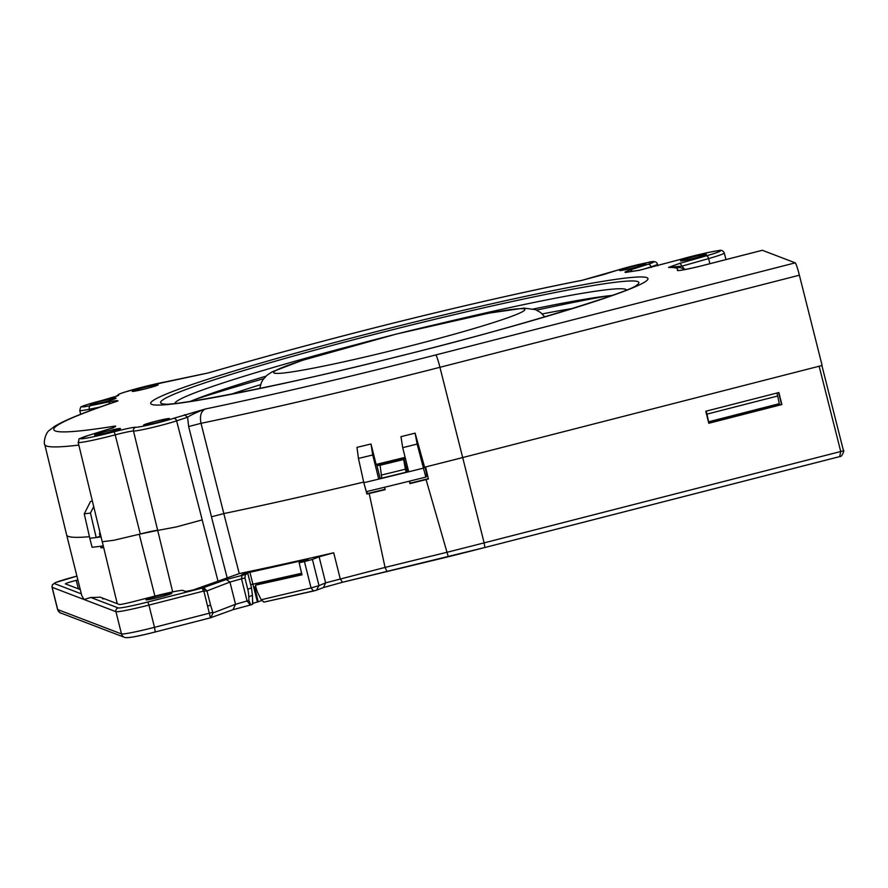 <?xml version="1.0" encoding="UTF-8"?>
<svg xmlns="http://www.w3.org/2000/svg" width="888" height="888" viewBox="0 0 888 888"><rect width="100%" height="100%" fill="white"/><g stroke="black" fill="none" stroke-linecap="round" stroke-linejoin="round"><path stroke-width="1.33" d="M572.505 308.491A210.978 12.143 -14.1 0 0 542.268 313.919M260.573 384.682A210.978 12.143 -14.1 0 0 231.357 394.183M376.956 465.767A366.023 21.068 -14.1 0 0 380.031 465.023L381.807 478.155A379.676 21.856 -14.1 0 0 406.193 472.183L406.782 471.817M100.577 546.253L100.988 547.863A372.461 21.445 -14.1 0 0 103.674 547.552M364.191 483.982L366.899 494.061A372.461 21.445 -14.1 0 0 369.197 493.506L385.048 567.421L325.63 582.861L319.114 556.82L333.71 552.769A372.549 21.445 -14.1 0 1 239.249 573.604L193.595 589.843A12.41 0.71 165.9 0 1 185.181 591.308L182.861 590.431A24.82 1.432 -14.1 0 0 156.588 595.682L132.501 601.853A12.41 0.71 165.9 0 1 119.358 604.484L104.251 598.712A384.726 22.145 165.9 0 1 102.62 598.9L103.841 598.556L100.155 597.147A372.549 21.445 -14.1 0 1 90.754 597.458L84.038 599.511L81.752 595.548M140.326 534.01L157.542 530.402A14.608 0.844 -14.1 0 0 140.326 534.01L113.731 540.293L102.22 541.736L78.166 442.346A31.036 1.787 165.9 0 0 115.196 434.854L140.304 534.01M385.07 489.321A366.455 21.09 165.9 0 1 367.355 493.584L366.811 491.541M90.754 597.458L118.182 607.925A28.039 1.61 -14.1 0 0 147.874 601.986L202.309 588.045L204.362 588.211L203.863 591.142L210.456 617.815L233.022 609.69L235.531 604.284L247.086 600.987L250.283 605.028L232.645 609.801L250.727 604.928M245.798 574.037L245.588 573.26L241.558 574.847L247.83 573.581L251.493 587.878L252.458 595.371L252.592 604.251L250.971 604.872M261.749 600.599L252.581 603.496M313.508 591.031L263.847 602.131L316.483 590.22L318.992 585.647L311.055 587.934L313.508 591.031M319.114 556.82L312.41 559.407L318.992 585.647L325.63 582.861L323.476 587.534L342.435 582.284L448.285 556.776A367.632 21.168 -14.1 0 0 484.87 547.508L342.513 582.25L322.988 587.69M146.021 599.866A13.342 0.766 -14.1 0 0 159.618 597.18A13.342 0.766 -14.1 0 0 171.839 593.317A13.342 0.766 -14.1 0 0 171.784 593.262A13.342 0.766 -14.1 0 0 158.186 595.959A13.342 0.766 -14.1 0 0 145.965 599.822A13.342 0.766 -14.1 0 0 146.021 599.866M204.362 588.211L206.96 590.909L203.352 591.153L202.309 588.045L226.351 579.487L245.421 574.503L244.933 577.988L247.774 589.31L251.493 587.878M247.83 573.581L245.421 574.503M245.588 573.26L308.158 559.24L299.145 562.759L304.44 561.582L311.055 587.934L261.239 599.755L263.925 602.108M312.41 559.407L304.44 561.582M379.698 465.356A370.363 21.323 -14.1 0 0 403.674 459.496L404.007 459.151A366.023 21.068 -14.1 0 0 405.483 458.785M376.901 465.534A361.893 20.835 -14.1 0 0 405.428 458.563M708.746 423.088L781.551 404.429L778.576 392.607M843.489 450.849L840.736 451.504L839.682 456.599L484.915 547.496L484.127 542.868L840.736 451.504L819.147 366.222L822.122 365.456L799.389 275.202L439.937 367.299L462.681 457.553L819.147 366.222M708.791 423.276L781.884 404.551L778.865 392.529L705.771 411.255L708.791 423.276M77.867 579.964L76.257 580.375A12.41 0.71 165.9 0 0 65.379 583.838A12.41 0.71 165.9 0 0 65.435 583.893L80.264 589.554M223.843 513.575L201.021 423.321C199.578 415.939 201.01 411.166 205.306 409.002C197.303 411.999 191.397 414.729 187.579 417.216L188.644 426.54L211.488 516.794L223.843 513.575A372.438 21.434 -14.1 0 0 363.68 482.084A372.438 21.434 165.9 0 1 363.68 482.084L363.758 482.395M369.175 493.517A372.605 21.445 165.9 0 0 385.148 489.665L384.582 487.246M381.096 475.136A379.676 21.856 -14.1 0 0 405.394 469.197L403.674 459.496M404.007 459.151L407.359 471.672M409.868 481.052L409.956 483.605L409.313 481.196M406.193 472.183L405.394 469.197M428.327 478.676A366.455 21.09 165.9 0 1 410.423 483.116M448.296 556.765L426.074 479.598A372.461 21.445 -14.1 0 0 428.405 479.009L425.596 466.944A372.438 21.434 165.9 0 1 424.597 467.188L423.765 468.043A383.372 22.067 165.9 0 1 408.713 471.783A383.372 22.067 165.9 0 1 378.743 479.12A383.372 22.067 165.9 0 1 363.825 482.706L366.344 491.652A383.128 22.056 165.9 0 0 425.818 477.1L417.138 444.067A382.717 22.034 165.9 0 1 402.708 447.652L408.713 471.783M323.476 587.534L316.483 590.22M301.842 574.236L259.152 583.738L255.411 585.181L255.988 587.49A31.025 28.005 -111 0 0 258.641 594.594L261.239 599.755M255.411 585.181L301.976 574.814L299.145 562.759M301.609 573.282L250.694 584.659M258.242 601.942L254.612 586.957L255.788 586.691M256.499 589.454L254.612 586.957M207.503 606.082L210.578 605.194L206.96 590.909L229.948 582.084L241.514 578.798L247.086 600.987L248.873 600.577L248.784 596.78A31.025 28.005 -111 0 0 247.774 589.31M248.873 600.577L250.849 604.906M210.578 605.194L213.009 612.931L235.531 604.284L229.948 582.084L226.351 579.487M210.822 617.715L213.009 612.931M127.484 637.517A26.218 1.51 -14.1 0 0 155.245 631.967L154.501 627.328L212.387 612.398M426.074 479.598A372.605 21.445 165.9 0 1 409.956 483.605M100.211 533.466A379.676 21.856 165.9 0 1 99.467 533.566L99.989 532.534M100.932 536.474A379.676 21.856 -14.1 0 1 100.2 536.563L99.467 533.566M100.988 547.863L103.574 547.13M93.717 506.626L90.454 513.075L96.193 537.518A382.917 22.045 165.9 0 1 89.81 538.295L92.075 547.308A382.917 22.045 -14.1 0 0 103.274 545.887M90.454 513.075A382.473 22.011 165.9 0 1 84.249 513.83L89.81 538.295M84.249 513.83L90.554 501.409A372.128 21.423 -14.1 0 0 92.396 501.187M101.032 536.874A382.917 22.045 165.9 0 1 96.193 537.518L100.155 536.385M408.613 471.373A375.924 21.645 165.9 0 1 406.482 471.894M381.751 477.944A375.924 21.645 165.9 0 1 379.309 478.532L378.743 479.12L372.738 454.989A382.717 22.034 165.9 0 1 358.452 458.43L363.825 482.706M90.232 404.762A13.342 0.766 165.9 0 1 90.165 404.706A13.342 0.766 165.9 0 1 102.398 400.843A13.342 0.766 165.9 0 1 115.995 398.157A13.342 0.766 165.9 0 1 116.051 398.201A13.342 0.766 165.9 0 1 103.829 402.064A13.342 0.766 165.9 0 1 90.232 404.762M132.301 391.386A13.342 0.766 165.9 0 1 132.245 391.342A13.342 0.766 165.9 0 1 144.467 387.479A13.342 0.766 165.9 0 1 158.064 384.793A13.342 0.766 165.9 0 1 158.119 384.837A13.342 0.766 165.9 0 1 145.91 388.7A13.342 0.766 165.9 0 1 132.301 391.386M143.634 425.152A13.342 0.766 165.9 0 1 143.579 425.097A13.342 0.766 165.9 0 1 155.8 421.234A13.342 0.766 165.9 0 1 169.397 418.548A13.342 0.766 165.9 0 1 169.453 418.603A13.342 0.766 165.9 0 1 157.232 422.455A13.342 0.766 165.9 0 1 143.634 425.152M94.639 435.109A13.342 0.766 165.9 0 1 94.583 435.065A13.342 0.766 165.9 0 1 106.815 431.202A13.342 0.766 165.9 0 1 120.402 428.516A13.342 0.766 165.9 0 1 120.457 428.56A13.342 0.766 165.9 0 1 108.247 432.423A13.342 0.766 165.9 0 1 94.639 435.109M777.677 396.004L779.287 403.685L708.591 421.8L706.981 414.119L777.677 396.004L776.922 393.029M706.226 411.144L706.981 414.119M705.938 411.222L708.591 421.8M117.194 401.198L115.962 401.565M799.389 275.202A12.41 1.01 75.6 0 0 795.237 262.848L435.786 354.945A359.218 20.679 165.9 0 1 205.306 409.002L173.449 418.381A21.734 1.254 165.9 0 1 151.559 424.342A21.734 1.254 165.9 0 1 135.72 427.261A18.604 1.066 -14.1 0 0 113.753 431.868A27.939 1.61 165.9 0 1 83.849 438.55A27.939 1.61 165.9 0 1 88.4 435.42L109.968 428.715C114.896 427.073 116.639 426.185 115.196 426.051A359.218 20.679 165.9 0 1 117.86 400.976C118.193 400.388 115.551 400.621 109.923 401.687L108.758 404.018M113.853 427.306L115.196 426.051L112.543 427.838M612.11 295.438A232.7 13.398 -14.1 0 0 533.488 308.98M265.956 376.179A232.7 13.398 -14.1 0 0 190.276 401.398M358.452 458.441L356.965 447.363A372.128 21.423 165.9 0 0 370.995 443.989L372.738 454.989M380.097 478.343L376.601 464.313M370.995 443.989L376.112 464.435A372.316 21.434 165.9 0 0 405.117 457.342M425.152 467.432A486011.369 44070.696 -102.3 0 0 426.351 472.827L426.784 476.101L425.818 477.1M424.597 467.188A564782.696 52915.931 74.7 0 1 415.118 433.144L417.138 444.067M402.708 447.652L400.965 436.663A372.128 21.423 165.9 0 0 415.118 433.144M795.237 262.848L762.337 250.283A12.41 1.01 75.6 0 0 762.27 250.283A12.41 1.01 75.6 0 0 762.215 250.316M619.757 270.562A13.342 0.766 165.9 0 1 619.691 270.518A13.342 0.766 165.9 0 1 631.923 266.655A13.342 0.766 165.9 0 1 645.509 263.958A13.342 0.766 165.9 0 1 645.576 264.014A13.342 0.766 165.9 0 1 633.355 267.876A13.342 0.766 165.9 0 1 619.757 270.562M109.923 401.687L90.387 405.672A21.734 1.254 165.9 0 1 82.928 406.138A21.734 1.254 165.9 0 1 101.776 400.499L101.765 400.499A18.604 1.066 -14.1 0 0 118.448 395.049A27.939 1.61 165.9 0 1 133.178 389.61A27.939 1.61 165.9 0 1 164.924 382.007L208.68 372.838A359.218 20.679 165.9 0 1 336.952 337.518A12.41 2.142 -104.7 0 0 336.829 337.529A12.41 2.142 -104.7 0 0 336.719 337.584M336.952 337.518A295.793 17.027 165.9 0 1 581.64 280.419L617.193 270.252A3.108 2.242 -107.5 0 0 617.005 270.296A3.108 2.242 -107.5 0 0 616.838 270.363M582.25 280.264L582.894 280.108M626.606 272.205L639.959 270.141M617.193 270.252A21.734 1.254 165.9 0 1 646.975 262.726A21.734 1.254 165.9 0 1 648.074 264.28L630.147 269.941C625.485 271.539 624.009 272.361 625.707 272.416A295.793 17.027 165.9 0 1 638.683 270.418L680.463 259.396A3.108 1.443 -105.8 0 0 680.375 259.418A3.108 1.443 -105.8 0 0 680.286 259.44M440.248 323.487A232.922 13.409 165.9 0 1 625.696 289.344A232.922 13.409 165.9 0 1 626.617 289.965M174.914 403.43A232.922 13.409 165.9 0 1 354.989 344.899M706.315 254.301A13.342 0.766 165.9 0 1 706.371 254.357A13.342 0.766 165.9 0 1 694.161 258.208A13.342 0.766 165.9 0 1 680.552 260.906A13.342 0.766 165.9 0 1 680.497 260.85A13.342 0.766 165.9 0 1 692.718 256.987A13.342 0.766 165.9 0 1 706.315 254.301M680.463 259.396A27.939 1.61 165.9 0 1 717.226 250.86A27.939 1.61 165.9 0 1 706.404 255.811L679.942 263.314L682.128 266.1L668.52 267.388L680.375 267.621L685.58 269.419M679.942 263.314L668.52 267.388A295.793 17.027 165.9 0 1 677.344 270.318A25.63 1.476 -14.1 0 0 704.584 265.079A12.41 1.01 -104.4 0 0 704.517 265.079L762.27 250.283M638.683 270.418L640.104 270.096M639.693 270.252L639.016 270.341M706.404 255.811A3.108 1.443 74.2 0 1 708.591 258.597L682.128 266.1L683.838 268.609M606.904 296.004A279.243 16.073 -14.1 0 0 536.641 310.101M263.725 378.654A279.243 16.073 -14.1 0 0 195.138 399.434M78.832 445.088A371.628 21.39 165.9 0 1 44.777 444.555L66.656 534.987A372.438 21.434 -14.1 0 0 66.656 534.998A372.438 21.434 -14.1 0 0 89.444 536.707M60.728 612.986C60.384 613.464 59.33 612.287 57.565 609.457A31.18 1.798 -14.1 0 0 57.698 609.579A4.962 4.94 -69.1 0 0 60.728 612.986L124.509 637.351C126.873 638.417 137.118 636.618 155.278 631.967L210.412 617.837M839.826 456.576C842.213 457.309 844.821 448.829 843.445 450.605L821.888 365.523L843.456 450.638M425.596 466.944A372.438 21.434 -14.1 0 0 462.681 457.553L484.127 542.868A372.594 21.445 -14.1 0 1 447.053 552.258L385.048 567.421L387.113 571.728M124.509 637.351A4.962 4.94 -69.1 0 1 121.49 633.932L57.698 609.579L52.159 587.334A31.136 1.787 -14.1 0 1 52.026 587.223L52.436 584.704L55.755 582.484L76.912 576.123A28.039 1.61 -14.1 0 0 54.401 583.571L81.33 593.85M78.388 588.833L76.257 580.375M118.182 607.925A3.108 3.086 -69.1 0 0 115.94 611.688A31.136 1.787 -14.1 0 0 148.918 605.094L154.501 627.328A31.18 1.798 -14.1 0 1 121.49 633.932L115.94 611.688L52.159 587.334A3.108 3.086 -69.1 0 1 54.401 583.571M342.435 582.284L340.171 578.588L333.71 552.769M239.249 573.604L223.798 513.586M211.444 516.805L227.228 578.077M257.442 602.12L249.85 572.094M253.036 603.318L252.547 601.209M248.784 596.78L252.458 595.371M242.013 575.258L241.514 578.798L244.933 577.988M203.352 591.153L148.918 605.094L147.874 601.986M202.175 519.902L218.071 581.363M157.72 530.414L176.357 526.928L202.22 519.88L176.612 420.857A24.831 1.432 165.9 0 1 151.593 427.683A24.831 1.432 165.9 0 1 133.489 431.013A15.496 0.888 -14.1 0 0 115.196 434.854A3.108 0.666 75.2 0 0 113.753 431.868M135.72 427.261A3.108 3.064 97 0 0 133.489 431.013L172.672 591.908M139.272 534.287L154.901 596.114M100.055 407.059L89.322 409.246L89.71 410.811M90.387 405.672A3.108 1.909 78.5 0 0 89.322 409.246A24.831 1.432 165.9 0 1 79.776 410.489L80.686 414.263M88.4 435.42A3.108 2.153 -107.3 0 0 88.234 435.464L109.679 428.804M109.968 428.715L113.542 427.727M184.415 414.729L187.579 417.216L176.612 420.857A3.108 2.464 71.6 0 0 173.449 418.381M648.074 264.28A3.108 2.242 72.5 0 1 651.026 266.822L651.204 267.477M603.296 274.647L617.005 270.296L647.541 262.615C653.335 260.795 656.643 261.316 657.464 264.191A24.831 1.432 165.9 0 1 651.026 266.822L642.335 269.575M188.644 426.54L201.021 423.321A371.628 21.39 165.9 0 0 439.937 367.299A12.41 1.01 75.6 0 0 435.786 354.945M630.147 269.941L632.534 271.262M704.584 265.079L762.337 250.283M161.705 403.552A246.542 14.197 165.9 0 1 376.69 333.766A246.542 14.197 165.9 0 1 637.75 281.574A246.542 14.197 165.9 0 1 635.852 285.781C628.848 292.019 513.786 328.26 399.123 356.232C287.379 384.893 173.66 406.204 164.78 404.096A246.542 14.197 165.9 0 1 161.705 403.552M151.837 404.44A256.343 14.752 165.9 0 1 375.38 331.879A256.343 14.752 165.9 0 1 646.83 277.611A256.343 14.752 165.9 0 1 423.287 350.172A256.343 14.752 165.9 0 1 151.837 404.44M639.316 270.263L680.375 259.418C694.527 255.322 715.095 250.805 718.703 250.638C721.167 249.75 723.032 250.538 724.286 253.025A31.036 1.787 165.9 0 1 708.591 258.597L709.889 263.703M524.331 309.002A129.47 7.448 -14.1 0 0 326.362 353.036A129.47 7.448 -14.1 0 0 347.319 361.039A129.47 7.448 -14.1 0 0 524.331 309.002M66.656 534.998L81.796 595.693M484.892 547.508L839.77 456.587M313.431 591.064L316.894 590.087M250.161 605.061L250.893 604.895M155.278 631.967L210.456 617.826M52.026 587.223L57.565 609.457M102.287 541.813L117.249 603.674M116.106 396.359L119.492 393.95L124.487 392.185L144.844 386.513L208.103 372.982M79.776 410.489C80.431 407.448 80.952 406.238 81.363 406.871C81.396 406.271 88.201 404.151 101.765 400.499L117.383 395.904M88.234 435.464C74.892 440.936 80.708 436.563 78.166 442.346M657.464 264.191L657.875 265.767M582.195 280.275L603.119 274.692M116.961 401.221C85.659 411.666 64.802 420.091 54.368 426.518L49.606 430.147C45.277 432.667 43.323 443.489 44.777 444.555M582.295 280.253C516.738 293.04 423.299 314.84 336.829 337.529C290.376 349.706 247.441 361.527 208.025 373.004M704.517 265.079C690.431 268.753 678.887 270.651 680.785 270.185L681.485 270.196M724.286 253.025L725.995 259.574M544.755 316.883L540.736 312.587L535.497 309.635L523.976 308.114L489.299 313.076L396.481 334.021L302.087 360.428L272.183 371.817L267.033 375.224L263.137 379.465L261.283 382.784L259.773 388.467"/></g></svg>
